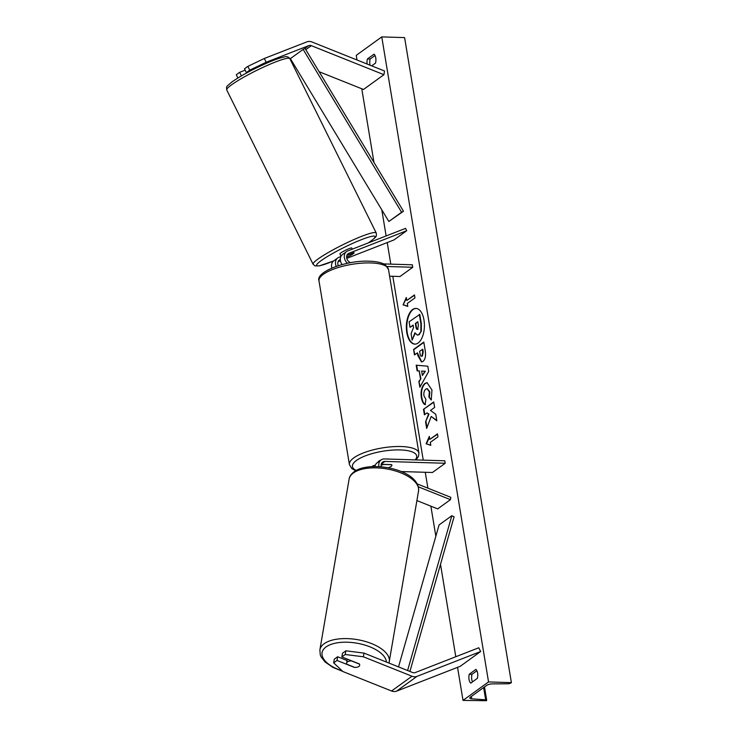 <?xml version="1.0" encoding="UTF-8"?>
<svg xmlns="http://www.w3.org/2000/svg" width="738" height="738" viewBox="0 0 738 738"><rect width="100%" height="100%" fill="white"/><g stroke="black" fill="none" stroke-linecap="round" stroke-linejoin="round"><path stroke-width="1.11" d="M346.592 257.119L349.009 256.178A6.624 0.803 153.6 0 0 353.188 253.734A6.624 0.803 153.6 0 0 354.102 252.756A6.624 0.803 153.6 0 0 353.853 252.664L346.869 255.394M347.487 263.318A7.943 6.384 -125.9 0 1 346.574 251.557A7.943 6.384 -125.9 0 1 347.736 250.929L405.54 228.365L406.703 230.717L393.944 239.951L346.777 258.365M340.901 256.529L338.926 257.294A7.943 6.384 -125.9 0 0 337.773 257.931L333.816 260.791A7.943 6.384 -125.9 0 0 331.851 268.032M336.242 266.353A7.943 6.384 -125.9 0 1 337.773 257.931M338.299 265.68A5.295 4.262 -125.9 0 1 339.323 260.071A5.295 4.262 -125.9 0 1 340.098 259.656L340.319 259.564M338.059 261.769L340.458 260.828M350.698 262.7A5.295 4.262 -125.9 0 1 346.814 258.503A5.295 4.262 -125.9 0 1 348.124 253.706A5.295 4.262 -125.9 0 1 348.899 253.282L406.703 230.717M389.618 276.196L399.996 276.51L412.754 267.276L412.348 264.794L383.668 263.918M412.754 267.276L387.109 266.492M346.574 251.557L342.616 254.416A7.943 6.384 54.1 0 0 342.091 264.582M266.187 62.25L308.835 45.599A4.234 3.404 -125.9 0 1 310.052 45.396A4.234 3.404 -125.9 0 1 311.335 45.673L383.917 74.695L384.544 70.996L311.971 41.983A8.478 6.808 -125.9 0 0 309.388 41.429A8.478 6.808 -125.9 0 0 306.971 41.826L264.315 58.477L266.187 62.25L249.73 70.147L247.867 66.374L264.315 58.477M250.016 71.152L246.372 72.582L249.73 70.147M237.894 77.997L236.289 74.75L239.647 72.315L241.418 75.885M290.689 60.368A4.234 3.404 -125.9 0 1 290.92 60.451L291.658 60.747M319.139 71.724L363.502 89.464L383.917 74.695M246.372 72.582L244.499 68.809L247.867 66.374M245.173 70.165L239.647 72.315M341.86 656.931L345.227 654.495L363.364 656.783L364 653.093L345.864 650.805L342.497 653.241L341.86 656.931L359.295 663.905A6.624 3.09 9.7 0 1 359.683 665.289A6.624 3.09 9.7 0 1 358.871 666.46A6.624 3.09 9.7 0 1 354.452 667.41L337.017 660.445L333.65 662.881L334.286 659.182L337.644 656.746L337.017 660.445M364 653.093L412.625 672.53A4.234 3.404 54.1 0 0 413.917 672.816A4.234 3.404 54.1 0 0 415.125 672.613L478.787 647.761L480.65 651.525L416.998 676.377A8.478 6.808 54.1 0 1 414.571 676.783A8.478 6.808 54.1 0 1 411.998 676.229L363.364 656.783M347.072 660.519L337.644 656.746M333.65 662.881L342.949 671.562L391.574 690.999A8.478 6.808 54.1 0 0 394.157 691.561A8.478 6.808 54.1 0 0 396.574 691.155L460.235 666.303L480.65 651.525M345.864 650.805L345.227 654.495M418.354 486.822L450.448 499.654L437.689 508.888L416.905 500.585M375.236 465.318A7.943 6.384 54.1 0 0 372.266 466.324A7.943 6.384 54.1 0 0 371.952 466.573M417.201 483.897L450.844 497.347L450.448 499.654M374.922 466.49A7.943 6.384 -125.9 0 1 377.118 462.818L381.076 459.949A7.943 6.384 54.1 0 1 384.498 458.944L444.793 460.789L445.199 463.27L384.913 461.425A5.295 4.262 54.1 0 0 382.625 462.099A5.295 4.262 54.1 0 0 381.278 466.767M381.076 459.949A7.943 6.384 54.1 0 0 378.963 466.601M445.199 463.27L432.44 472.505L401.103 471.545M381.214 464.294L391.518 464.608A6.624 2.076 -9.4 0 1 391.915 465.171A6.624 2.076 -9.4 0 1 388.16 467.744A6.624 2.076 170.6 0 0 391.915 465.171A6.624 2.076 170.6 0 0 391.638 464.709L383.714 464.47A6.624 2.076 170.6 0 0 381.094 465.309M388.954 459.082A6.624 2.076 170.6 0 0 387.754 458.981A6.624 2.076 170.6 0 0 386.38 458.999M380.854 460.115A6.624 2.076 170.6 0 0 378.031 462.154M352.312 249.14L351.768 248.042A6.624 0.803 153.6 0 0 347.33 249.389A6.624 0.803 153.6 0 0 340.827 252.94A6.624 0.803 153.6 0 0 339.904 253.918L341.048 256.234M346.592 257.073L349.351 255.994A6.624 0.803 153.6 0 0 353.188 253.734A6.624 0.803 153.6 0 0 354.102 252.756A6.624 0.803 153.6 0 0 353.945 252.673L346.989 255.385A6.624 0.803 153.6 0 0 346.842 255.468M416.149 308.429A17.86 9.031 -88.2 0 0 407.228 332.515A17.86 9.031 -88.2 0 0 415.06 344.129M423.981 320.043A17.86 9.031 -88.2 0 0 415.928 308.419A17.86 9.031 -88.2 0 0 406.767 332.506A17.86 9.031 -88.2 0 0 414.83 344.129A17.86 9.031 -88.2 0 0 423.981 320.043M357.007 59.99L356.242 55.368L381.758 36.9L404.599 37.601L511.388 682.632L510.844 683.019A2.38 0.747 -9.4 0 1 507.836 683.785L492.384 683.886A4.502 1.411 170.6 0 0 486.693 685.344L470.355 697.161A4.502 1.411 170.6 0 0 469.802 698.019A4.502 1.411 170.6 0 0 471.73 698.831L485.678 699.827A2.38 0.747 -9.4 0 1 486.693 700.261A2.38 0.747 -9.4 0 1 486.397 700.713L463.021 700.399L457.551 667.355M455.798 656.737L440.503 564.339M435.844 536.24L430.872 506.167M427.892 488.169L425.263 472.283M423.252 460.134L392.81 276.298M390.799 264.139L387.229 242.571M386.131 235.939L381.814 209.86M373.963 162.406L361.768 88.772M463.021 700.399L488.547 681.93L381.758 36.9M425.07 404.608C423.363 403.972 422.108 401.601 421.315 397.487C420.512 391.066 421.712 386.38 424.904 383.428L427.034 382.681L431.97 390.033L431.232 399.996L428.898 397.044L429.378 391.841L427.081 388.649L425.863 389.083C424.221 390.485 423.575 392.717 423.926 395.789L425.909 399.369L425.07 404.608M422.985 361.417L421.481 361.971L417.865 355.568L417.422 352.847L414.498 354.96L413.594 349.452L423.796 342.063L425.208 350.568C426.01 355.882 425.272 359.498 422.985 361.417M431.195 416.453L436.831 420.798L435.752 414.276L430.485 410.439L434.617 407.441L433.713 401.942L423.501 409.322L424.415 414.83L427.053 412.92L428.538 414.092L425.577 421.832L426.665 428.437L431.195 416.453L436.767 420.411M371.694 65.857L375.522 63.081A6.624 3.349 -88.2 0 0 374.046 54.151L367.404 58.957A6.624 3.349 -88.2 0 0 367.155 64.049M469.267 674.218L475.899 669.412A6.624 3.349 91.8 0 1 477.375 678.342L470.743 683.148A6.624 3.349 91.8 0 1 469.027 679.394A6.624 3.349 91.8 0 1 469.267 674.218L472.006 674.301L476.886 670.768M406.822 300.467L406.324 297.488L403.086 304.831L407.8 306.418L407.311 303.447L414.968 297.903L414.479 294.923L406.822 300.467L414.525 295.237M430.808 445.355L426.084 443.769L429.322 436.416L429.82 439.396L437.477 433.861L437.966 436.831L430.309 442.376L430.808 445.355M420.457 378.668L419.184 370.974L417.136 370.891L416.195 365.209L427.809 366.214L428.677 371.482L419.848 387.275L418.88 381.417L420.909 378.677L419.184 370.974M472.495 681.875A6.624 3.349 91.8 0 1 471.766 679.477A6.624 3.349 91.8 0 1 472.006 674.301M375.024 55.507L370.144 59.04A6.624 3.349 -88.2 0 0 369.913 64.215A6.624 3.349 -88.2 0 0 370.135 65.239M488.547 681.93L511.388 682.632M370.144 59.04L367.404 58.957M413.169 325.384L410.024 327.321L409.11 321.805L419.793 314.416L421.352 323.825L421.315 331.104L419.221 334.591L417.579 335.089M415.18 333.299L412.136 340.107L411.084 333.742L413.52 327.488L413.123 325.08L410.024 327.321M421.315 331.104L418.769 334.572L417.348 335.089L414.922 332.773L412.136 340.107M419.341 314.397L420.9 323.807L420.863 331.085M406.454 298.253L403.086 304.831M403.548 304.849L407.782 306.27M430.78 445.208L426.084 443.769M426.546 443.778L429.451 437.182M437.523 434.165L429.82 439.396M427.053 412.92L428.999 414.11L425.577 421.832M426.029 421.841L426.979 427.597M428.999 414.11L428.538 414.092M433.76 402.247L423.501 409.322M423.963 409.341L424.82 414.535M421.712 361.961L417.422 352.847M414.904 354.664L413.594 349.452M414.046 349.471L423.852 342.377M421.629 356.186L422.404 356.03L423.215 351.878L422.791 349.305L419.636 351.242L420.07 353.853C420.448 355.845 421.057 356.574 421.915 356.039L422.763 351.869L422.33 349.286M421.859 356.233L422.376 356.048M425.531 404.627C423.824 403.99 422.57 401.62 421.767 397.496C420.974 391.085 422.164 386.398 425.356 383.446L427.265 382.699M431.37 399.599L428.898 397.044M429.359 397.062L429.839 391.86L427.302 388.677M419.636 370.993L417.136 370.891M417.597 370.9L416.656 365.245M420.199 386.647L418.88 381.417M419.341 381.426L420.909 378.677M422.385 375.504L425.356 371.232L421.647 371.076L422.385 375.504L424.904 371.214L421.647 371.076M417.643 329.185L418.391 325.301L417.8 321.694L415.346 323.465L415.946 327.1C416.297 329 416.859 329.692 417.643 329.185L417.164 329.351M417.846 321.999L415.798 323.484L416.398 327.119C416.749 329.019 417.321 329.711 418.105 329.194M358.871 666.46A6.624 3.09 -170.3 0 0 359.683 665.289A6.624 3.09 -170.3 0 0 359.424 664.099L351.491 660.925A6.624 3.09 -170.3 0 0 347.441 661.885A6.624 3.09 -170.3 0 0 346.629 663.056A6.624 3.09 -170.3 0 0 346.897 664.246L354.83 667.42A6.624 3.09 -170.3 0 0 358.871 666.46M303.134 49.391L290.375 58.625L388.843 221.483L403.474 211.225L305.006 48.367L303.134 49.391L401.601 212.249L403.474 211.225M388.843 221.483L401.601 212.249M409.904 671.442L454.073 516.84L451.841 515.696L439.073 524.93L398.52 666.894M407.607 670.528L451.841 515.696M338.687 260.671L340.098 259.656M347.487 254.306L348.899 253.282M305.006 48.367L308.835 45.599M305.8 49.677L311.335 45.673M391.574 690.999L411.998 676.229M396.574 691.155L416.998 676.377M381.278 464.054L384.913 461.425M370.725 262.94A35.221 11.042 170.6 0 0 335.375 268.475A35.221 11.042 170.6 0 0 319.01 280.975C315.052 272.027 346.297 259.988 369.535 261.215C375.116 261.381 379.618 262.184 383.04 263.632L385.504 265.016L388.502 269.471A35.221 11.042 170.6 0 0 370.725 262.94M319.01 280.975L349.406 464.562A35.221 11.042 -9.4 0 1 365.771 452.062A35.221 11.042 -9.4 0 1 401.121 446.527A35.221 11.042 -9.4 0 1 418.898 453.058L388.502 269.471M415.199 459.885A32.573 10.212 170.6 0 0 400.254 449.931A32.573 10.212 170.6 0 0 361.98 457.292A32.573 10.212 170.6 0 0 356.242 470.41M231.64 84.759A35.221 4.28 153.6 0 0 226.751 89.981C226.631 86.346 225.081 87.748 232.092 81.826C241.16 75.553 252.94 69.224 267.424 62.831C274.453 59.806 279.877 57.896 283.696 57.103C286.501 56.199 288.558 56.734 289.868 58.708A35.221 4.28 153.6 0 0 266.233 65.876A35.221 4.28 153.6 0 0 231.64 84.759M226.751 89.981L313.115 264.269A35.221 4.28 -26.4 0 1 317.995 259.038A35.221 4.28 -26.4 0 1 352.589 240.154A35.221 4.28 -26.4 0 1 376.232 232.987L289.868 58.708M368.244 242.922A32.573 3.958 153.6 0 0 370.504 241.354A32.573 3.958 153.6 0 0 361.537 239.629A32.573 3.958 153.6 0 0 321.168 260.615A32.573 3.958 153.6 0 0 333.631 260.929M485.678 699.827L483.639 687.548M471.73 698.831L471.333 696.46M418.326 355.578L417.865 355.568M422.404 356.03L421.942 356.011M429.839 391.86L429.378 391.841M342.22 670.879A32.573 15.221 9.7 0 1 326.058 646.931A32.573 15.221 9.7 0 1 361.878 644.246A32.573 15.221 9.7 0 1 386.38 662.041M389.295 661.811A35.221 16.467 -170.3 0 0 364.692 641.276A35.221 16.467 -170.3 0 0 324.166 643.711A35.221 16.467 -170.3 0 0 319.868 649.92L349.111 479.174A35.221 16.467 9.7 0 1 353.41 472.957A35.221 16.467 9.7 0 1 393.926 470.53A35.221 16.467 9.7 0 1 418.538 491.065L388.991 663.084M349.406 464.562L351.675 468.445L355.679 470.733M416.066 459.912L418.529 456.342L418.898 453.058M313.115 264.269L315.061 265.92L319.416 265.846L333.558 260.984M368.419 242.848L370.891 241.141C376.943 236.031 376.565 236.99 376.232 232.987M484.488 686.94L486.693 700.261M417.809 335.107L417.348 335.089M349.111 479.174C349.415 476.6 351.103 474.119 354.148 471.73C370.098 459.774 420.476 469.58 418.538 491.065M346.629 663.056L347.312 659.108M342.773 671.395L333.013 667.447L325.107 662.004L321.104 656.903L320.292 654.993L319.868 649.92"/></g></svg>
